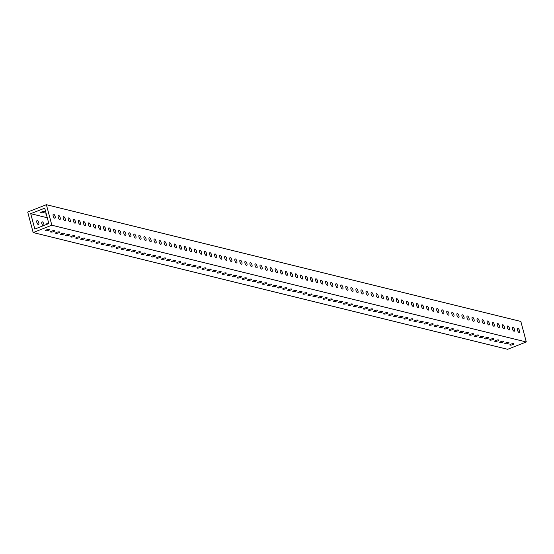 <?xml version="1.0" encoding="UTF-8"?>
<svg xmlns="http://www.w3.org/2000/svg" width="554" height="554" viewBox="0 0 554 554"><rect width="100%" height="100%" fill="white"/><g stroke="black" fill="none" stroke-linecap="round" stroke-linejoin="round"><path stroke-width="0.83" d="M53.17 215.956A2.147 0.866 68.6 0 0 54.95 218.2A2.147 0.866 68.6 0 0 55.151 216.441A2.147 0.866 68.6 0 0 53.378 214.197A2.147 0.866 68.6 0 0 53.17 215.956M58.218 217.196A2.147 0.866 68.6 0 0 59.998 219.439A2.147 0.866 68.6 0 0 60.199 217.68A2.147 0.866 68.6 0 0 58.426 215.437A2.147 0.866 68.6 0 0 58.218 217.196M63.267 218.435A2.147 0.866 68.6 0 0 65.04 220.679A2.147 0.866 68.6 0 0 65.247 218.927A2.147 0.866 68.6 0 0 63.475 216.683A2.147 0.866 68.6 0 0 63.267 218.435M68.315 219.682A2.147 0.866 68.6 0 0 70.088 221.925A2.147 0.866 68.6 0 0 70.296 220.167A2.147 0.866 68.6 0 0 68.516 217.923A2.147 0.866 68.6 0 0 68.315 219.682M73.363 220.921A2.147 0.866 68.6 0 0 75.136 223.165A2.147 0.866 68.6 0 0 75.344 221.406A2.147 0.866 68.6 0 0 73.564 219.162A2.147 0.866 68.6 0 0 73.363 220.921M78.412 222.161A2.147 0.866 68.6 0 0 80.185 224.405A2.147 0.866 68.6 0 0 80.385 222.653A2.147 0.866 68.6 0 0 78.613 220.409A2.147 0.866 68.6 0 0 78.412 222.161M83.46 223.407A2.147 0.866 68.6 0 0 85.233 225.651A2.147 0.866 68.6 0 0 85.434 223.892A2.147 0.866 68.6 0 0 83.661 221.648A2.147 0.866 68.6 0 0 83.46 223.407M88.501 224.647A2.147 0.866 68.6 0 0 90.281 226.891A2.147 0.866 68.6 0 0 90.482 225.132A2.147 0.866 68.6 0 0 88.709 222.888A2.147 0.866 68.6 0 0 88.501 224.647M93.55 225.887A2.147 0.866 68.6 0 0 95.33 228.13A2.147 0.866 68.6 0 0 95.53 226.378A2.147 0.866 68.6 0 0 93.758 224.135A2.147 0.866 68.6 0 0 93.55 225.887M98.598 227.133A2.147 0.866 68.6 0 0 100.371 229.377A2.147 0.866 68.6 0 0 100.579 227.618A2.147 0.866 68.6 0 0 98.806 225.374A2.147 0.866 68.6 0 0 98.598 227.133M103.646 228.373A2.147 0.866 68.6 0 0 105.419 230.616A2.147 0.866 68.6 0 0 105.627 228.857A2.147 0.866 68.6 0 0 103.854 226.614A2.147 0.866 68.6 0 0 103.646 228.373M108.695 229.619A2.147 0.866 68.6 0 0 110.468 231.863A2.147 0.866 68.6 0 0 110.675 230.104A2.147 0.866 68.6 0 0 108.896 227.86A2.147 0.866 68.6 0 0 108.695 229.619M113.743 230.859A2.147 0.866 68.6 0 0 115.516 233.102A2.147 0.866 68.6 0 0 115.724 231.343A2.147 0.866 68.6 0 0 113.944 229.1A2.147 0.866 68.6 0 0 113.743 230.859M118.791 232.098A2.147 0.866 68.6 0 0 120.564 234.342A2.147 0.866 68.6 0 0 120.765 232.59A2.147 0.866 68.6 0 0 118.992 230.346A2.147 0.866 68.6 0 0 118.791 232.098M123.84 233.345A2.147 0.866 68.6 0 0 125.613 235.588A2.147 0.866 68.6 0 0 125.813 233.83A2.147 0.866 68.6 0 0 124.041 231.586A2.147 0.866 68.6 0 0 123.84 233.345M128.881 234.584A2.147 0.866 68.6 0 0 130.661 236.828A2.147 0.866 68.6 0 0 130.862 235.069A2.147 0.866 68.6 0 0 129.089 232.825A2.147 0.866 68.6 0 0 128.881 234.584M133.93 235.824A2.147 0.866 68.6 0 0 135.709 238.068A2.147 0.866 68.6 0 0 135.91 236.316A2.147 0.866 68.6 0 0 134.137 234.072A2.147 0.866 68.6 0 0 133.93 235.824M138.978 237.07A2.147 0.866 68.6 0 0 140.751 239.314A2.147 0.866 68.6 0 0 140.958 237.555A2.147 0.866 68.6 0 0 139.186 235.311A2.147 0.866 68.6 0 0 138.978 237.07M144.026 238.31A2.147 0.866 68.6 0 0 145.799 240.554A2.147 0.866 68.6 0 0 146.007 238.795A2.147 0.866 68.6 0 0 144.227 236.551A2.147 0.866 68.6 0 0 144.026 238.31M149.074 239.55A2.147 0.866 68.6 0 0 150.847 241.793A2.147 0.866 68.6 0 0 151.055 240.041A2.147 0.866 68.6 0 0 149.275 237.798A2.147 0.866 68.6 0 0 149.074 239.55M154.123 240.796A2.147 0.866 68.6 0 0 155.896 243.04A2.147 0.866 68.6 0 0 156.096 241.281A2.147 0.866 68.6 0 0 154.324 239.037A2.147 0.866 68.6 0 0 154.123 240.796M159.171 242.036A2.147 0.866 68.6 0 0 160.944 244.279A2.147 0.866 68.6 0 0 161.145 242.52A2.147 0.866 68.6 0 0 159.372 240.277A2.147 0.866 68.6 0 0 159.171 242.036M164.213 243.282A2.147 0.866 68.6 0 0 165.992 245.526A2.147 0.866 68.6 0 0 166.193 243.767A2.147 0.866 68.6 0 0 164.42 241.523A2.147 0.866 68.6 0 0 164.213 243.282M169.261 244.522A2.147 0.866 68.6 0 0 171.041 246.765A2.147 0.866 68.6 0 0 171.241 245.007A2.147 0.866 68.6 0 0 169.469 242.763A2.147 0.866 68.6 0 0 169.261 244.522M174.309 245.761A2.147 0.866 68.6 0 0 176.082 248.005A2.147 0.866 68.6 0 0 176.29 246.253A2.147 0.866 68.6 0 0 174.517 244.009A2.147 0.866 68.6 0 0 174.309 245.761M179.357 247.008A2.147 0.866 68.6 0 0 181.13 249.252A2.147 0.866 68.6 0 0 181.338 247.493A2.147 0.866 68.6 0 0 179.565 245.249A2.147 0.866 68.6 0 0 179.357 247.008M184.406 248.247A2.147 0.866 68.6 0 0 186.179 250.491A2.147 0.866 68.6 0 0 186.386 248.732A2.147 0.866 68.6 0 0 184.607 246.488A2.147 0.866 68.6 0 0 184.406 248.247M189.454 249.487A2.147 0.866 68.6 0 0 191.227 251.731A2.147 0.866 68.6 0 0 191.435 249.979A2.147 0.866 68.6 0 0 189.655 247.735A2.147 0.866 68.6 0 0 189.454 249.487M194.502 250.733A2.147 0.866 68.6 0 0 196.275 252.977A2.147 0.866 68.6 0 0 196.476 251.218A2.147 0.866 68.6 0 0 194.703 248.975A2.147 0.866 68.6 0 0 194.502 250.733M199.551 251.973A2.147 0.866 68.6 0 0 201.324 254.217A2.147 0.866 68.6 0 0 201.524 252.458A2.147 0.866 68.6 0 0 199.752 250.214A2.147 0.866 68.6 0 0 199.551 251.973M204.592 253.213A2.147 0.866 68.6 0 0 206.372 255.456A2.147 0.866 68.6 0 0 206.573 253.704A2.147 0.866 68.6 0 0 204.8 251.461A2.147 0.866 68.6 0 0 204.592 253.213M209.641 254.459A2.147 0.866 68.6 0 0 211.42 256.703A2.147 0.866 68.6 0 0 211.621 254.944A2.147 0.866 68.6 0 0 209.848 252.7A2.147 0.866 68.6 0 0 209.641 254.459M214.689 255.699A2.147 0.866 68.6 0 0 216.462 257.942A2.147 0.866 68.6 0 0 216.669 256.183A2.147 0.866 68.6 0 0 214.897 253.94A2.147 0.866 68.6 0 0 214.689 255.699M219.737 256.945A2.147 0.866 68.6 0 0 221.51 259.189A2.147 0.866 68.6 0 0 221.718 257.43A2.147 0.866 68.6 0 0 219.938 255.186A2.147 0.866 68.6 0 0 219.737 256.945M224.786 258.185A2.147 0.866 68.6 0 0 226.558 260.428A2.147 0.866 68.6 0 0 226.766 258.67A2.147 0.866 68.6 0 0 224.986 256.426A2.147 0.866 68.6 0 0 224.786 258.185M229.834 259.424A2.147 0.866 68.6 0 0 231.607 261.668A2.147 0.866 68.6 0 0 231.807 259.916A2.147 0.866 68.6 0 0 230.035 257.672A2.147 0.866 68.6 0 0 229.834 259.424M234.882 260.671A2.147 0.866 68.6 0 0 236.655 262.915A2.147 0.866 68.6 0 0 236.856 261.156A2.147 0.866 68.6 0 0 235.083 258.912A2.147 0.866 68.6 0 0 234.882 260.671M239.924 261.91A2.147 0.866 68.6 0 0 241.703 264.154A2.147 0.866 68.6 0 0 241.904 262.395A2.147 0.866 68.6 0 0 240.131 260.151A2.147 0.866 68.6 0 0 239.924 261.91M244.972 263.15A2.147 0.866 68.6 0 0 246.752 265.394A2.147 0.866 68.6 0 0 246.952 263.642A2.147 0.866 68.6 0 0 245.18 261.398A2.147 0.866 68.6 0 0 244.972 263.15M250.02 264.397A2.147 0.866 68.6 0 0 251.793 266.64A2.147 0.866 68.6 0 0 252.001 264.881A2.147 0.866 68.6 0 0 250.228 262.638A2.147 0.866 68.6 0 0 250.02 264.397M255.069 265.636A2.147 0.866 68.6 0 0 256.841 267.88A2.147 0.866 68.6 0 0 257.049 266.121A2.147 0.866 68.6 0 0 255.276 263.877A2.147 0.866 68.6 0 0 255.069 265.636M260.117 266.876A2.147 0.866 68.6 0 0 261.89 269.119A2.147 0.866 68.6 0 0 262.097 267.367A2.147 0.866 68.6 0 0 260.318 265.124A2.147 0.866 68.6 0 0 260.117 266.876M265.165 268.122A2.147 0.866 68.6 0 0 266.938 270.366A2.147 0.866 68.6 0 0 267.146 268.607A2.147 0.866 68.6 0 0 265.366 266.363A2.147 0.866 68.6 0 0 265.165 268.122M270.214 269.362A2.147 0.866 68.6 0 0 271.986 271.605A2.147 0.866 68.6 0 0 272.187 269.846A2.147 0.866 68.6 0 0 270.414 267.603A2.147 0.866 68.6 0 0 270.214 269.362M275.262 270.601A2.147 0.866 68.6 0 0 277.035 272.852A2.147 0.866 68.6 0 0 277.235 271.093A2.147 0.866 68.6 0 0 275.463 268.849A2.147 0.866 68.6 0 0 275.262 270.601M280.303 271.848A2.147 0.866 68.6 0 0 282.083 274.091A2.147 0.866 68.6 0 0 282.284 272.333A2.147 0.866 68.6 0 0 280.511 270.089A2.147 0.866 68.6 0 0 280.303 271.848M285.352 273.087A2.147 0.866 68.6 0 0 287.131 275.331A2.147 0.866 68.6 0 0 287.332 273.579A2.147 0.866 68.6 0 0 285.559 271.335A2.147 0.866 68.6 0 0 285.352 273.087M290.4 274.334A2.147 0.866 68.6 0 0 292.173 276.578A2.147 0.866 68.6 0 0 292.38 274.819A2.147 0.866 68.6 0 0 290.608 272.575A2.147 0.866 68.6 0 0 290.4 274.334M295.448 275.573A2.147 0.866 68.6 0 0 297.221 277.817A2.147 0.866 68.6 0 0 297.429 276.058A2.147 0.866 68.6 0 0 295.649 273.815A2.147 0.866 68.6 0 0 295.448 275.573M300.497 276.813A2.147 0.866 68.6 0 0 302.269 279.057A2.147 0.866 68.6 0 0 302.477 277.305A2.147 0.866 68.6 0 0 300.697 275.061A2.147 0.866 68.6 0 0 300.497 276.813M305.545 278.06A2.147 0.866 68.6 0 0 307.318 280.303A2.147 0.866 68.6 0 0 307.518 278.544A2.147 0.866 68.6 0 0 305.746 276.301A2.147 0.866 68.6 0 0 305.545 278.06M310.593 279.299A2.147 0.866 68.6 0 0 312.366 281.543A2.147 0.866 68.6 0 0 312.567 279.784A2.147 0.866 68.6 0 0 310.794 277.54A2.147 0.866 68.6 0 0 310.593 279.299M315.635 280.539A2.147 0.866 68.6 0 0 317.414 282.782A2.147 0.866 68.6 0 0 317.615 281.03A2.147 0.866 68.6 0 0 315.842 278.787A2.147 0.866 68.6 0 0 315.635 280.539M320.683 281.785A2.147 0.866 68.6 0 0 322.463 284.029A2.147 0.866 68.6 0 0 322.663 282.27A2.147 0.866 68.6 0 0 320.891 280.026A2.147 0.866 68.6 0 0 320.683 281.785M325.731 283.025A2.147 0.866 68.6 0 0 327.504 285.268A2.147 0.866 68.6 0 0 327.712 283.51A2.147 0.866 68.6 0 0 325.939 281.266A2.147 0.866 68.6 0 0 325.731 283.025M330.78 284.264A2.147 0.866 68.6 0 0 332.552 286.515A2.147 0.866 68.6 0 0 332.76 284.756A2.147 0.866 68.6 0 0 330.987 282.512A2.147 0.866 68.6 0 0 330.78 284.264M335.828 285.511A2.147 0.866 68.6 0 0 337.601 287.755A2.147 0.866 68.6 0 0 337.808 285.996A2.147 0.866 68.6 0 0 336.029 283.752A2.147 0.866 68.6 0 0 335.828 285.511M340.876 286.75A2.147 0.866 68.6 0 0 342.649 288.994A2.147 0.866 68.6 0 0 342.857 287.242A2.147 0.866 68.6 0 0 341.077 284.998A2.147 0.866 68.6 0 0 340.876 286.75M345.925 287.997A2.147 0.866 68.6 0 0 347.697 290.241A2.147 0.866 68.6 0 0 347.898 288.482A2.147 0.866 68.6 0 0 346.125 286.238A2.147 0.866 68.6 0 0 345.925 287.997M350.973 289.236A2.147 0.866 68.6 0 0 352.746 291.48A2.147 0.866 68.6 0 0 352.946 289.721A2.147 0.866 68.6 0 0 351.174 287.478A2.147 0.866 68.6 0 0 350.973 289.236M356.014 290.476A2.147 0.866 68.6 0 0 357.794 292.72A2.147 0.866 68.6 0 0 357.995 290.968A2.147 0.866 68.6 0 0 356.222 288.724A2.147 0.866 68.6 0 0 356.014 290.476M361.063 291.723A2.147 0.866 68.6 0 0 362.842 293.966A2.147 0.866 68.6 0 0 363.043 292.207A2.147 0.866 68.6 0 0 361.27 289.964A2.147 0.866 68.6 0 0 361.063 291.723M366.111 292.962A2.147 0.866 68.6 0 0 367.884 295.206A2.147 0.866 68.6 0 0 368.091 293.447A2.147 0.866 68.6 0 0 366.319 291.203A2.147 0.866 68.6 0 0 366.111 292.962M371.159 294.202A2.147 0.866 68.6 0 0 372.932 296.445A2.147 0.866 68.6 0 0 373.14 294.693A2.147 0.866 68.6 0 0 371.36 292.45A2.147 0.866 68.6 0 0 371.159 294.202M376.208 295.448A2.147 0.866 68.6 0 0 377.98 297.692A2.147 0.866 68.6 0 0 378.188 295.933A2.147 0.866 68.6 0 0 376.408 293.689A2.147 0.866 68.6 0 0 376.208 295.448M381.256 296.688A2.147 0.866 68.6 0 0 383.029 298.931A2.147 0.866 68.6 0 0 383.229 297.173A2.147 0.866 68.6 0 0 381.457 294.929A2.147 0.866 68.6 0 0 381.256 296.688M386.304 297.927A2.147 0.866 68.6 0 0 388.077 300.171A2.147 0.866 68.6 0 0 388.278 298.419A2.147 0.866 68.6 0 0 386.505 296.175A2.147 0.866 68.6 0 0 386.304 297.927M391.346 299.174A2.147 0.866 68.6 0 0 393.125 301.418A2.147 0.866 68.6 0 0 393.326 299.659A2.147 0.866 68.6 0 0 391.553 297.415A2.147 0.866 68.6 0 0 391.346 299.174M396.394 300.413A2.147 0.866 68.6 0 0 398.174 302.657A2.147 0.866 68.6 0 0 398.374 300.905A2.147 0.866 68.6 0 0 396.602 298.654A2.147 0.866 68.6 0 0 396.394 300.413M401.442 301.66A2.147 0.866 68.6 0 0 403.215 303.904A2.147 0.866 68.6 0 0 403.423 302.145A2.147 0.866 68.6 0 0 401.65 299.901A2.147 0.866 68.6 0 0 401.442 301.66M406.491 302.899A2.147 0.866 68.6 0 0 408.263 305.143A2.147 0.866 68.6 0 0 408.471 303.384A2.147 0.866 68.6 0 0 406.698 301.141A2.147 0.866 68.6 0 0 406.491 302.899M411.539 304.139A2.147 0.866 68.6 0 0 413.312 306.383A2.147 0.866 68.6 0 0 413.519 304.631A2.147 0.866 68.6 0 0 411.74 302.387A2.147 0.866 68.6 0 0 411.539 304.139M416.587 305.386A2.147 0.866 68.6 0 0 418.36 307.629A2.147 0.866 68.6 0 0 418.568 305.87A2.147 0.866 68.6 0 0 416.788 303.627A2.147 0.866 68.6 0 0 416.587 305.386M421.636 306.625A2.147 0.866 68.6 0 0 423.408 308.869A2.147 0.866 68.6 0 0 423.609 307.11A2.147 0.866 68.6 0 0 421.836 304.866A2.147 0.866 68.6 0 0 421.636 306.625M426.684 307.865A2.147 0.866 68.6 0 0 428.457 310.108A2.147 0.866 68.6 0 0 428.658 308.356A2.147 0.866 68.6 0 0 426.885 306.113A2.147 0.866 68.6 0 0 426.684 307.865M431.725 309.111A2.147 0.866 68.6 0 0 433.505 311.355A2.147 0.866 68.6 0 0 433.706 309.596A2.147 0.866 68.6 0 0 431.933 307.352A2.147 0.866 68.6 0 0 431.725 309.111M436.774 310.351A2.147 0.866 68.6 0 0 438.553 312.594A2.147 0.866 68.6 0 0 438.754 310.836A2.147 0.866 68.6 0 0 436.981 308.592A2.147 0.866 68.6 0 0 436.774 310.351M441.822 311.59A2.147 0.866 68.6 0 0 443.595 313.834A2.147 0.866 68.6 0 0 443.802 312.082A2.147 0.866 68.6 0 0 442.03 309.838A2.147 0.866 68.6 0 0 441.822 311.59M446.87 312.837A2.147 0.866 68.6 0 0 448.643 315.081A2.147 0.866 68.6 0 0 448.851 313.322A2.147 0.866 68.6 0 0 447.071 311.078A2.147 0.866 68.6 0 0 446.87 312.837M451.919 314.076A2.147 0.866 68.6 0 0 453.691 316.32A2.147 0.866 68.6 0 0 453.899 314.568A2.147 0.866 68.6 0 0 452.119 312.317A2.147 0.866 68.6 0 0 451.919 314.076M456.967 315.323A2.147 0.866 68.6 0 0 458.74 317.567A2.147 0.866 68.6 0 0 458.941 315.808A2.147 0.866 68.6 0 0 457.168 313.564A2.147 0.866 68.6 0 0 456.967 315.323M462.015 316.563A2.147 0.866 68.6 0 0 463.788 318.806A2.147 0.866 68.6 0 0 463.989 317.047A2.147 0.866 68.6 0 0 462.216 314.804A2.147 0.866 68.6 0 0 462.015 316.563M467.057 317.802A2.147 0.866 68.6 0 0 468.836 320.046A2.147 0.866 68.6 0 0 469.037 318.294A2.147 0.866 68.6 0 0 467.264 316.05A2.147 0.866 68.6 0 0 467.057 317.802M472.105 319.049A2.147 0.866 68.6 0 0 473.885 321.292A2.147 0.866 68.6 0 0 474.086 319.533A2.147 0.866 68.6 0 0 472.313 317.29A2.147 0.866 68.6 0 0 472.105 319.049M477.153 320.288A2.147 0.866 68.6 0 0 478.926 322.532A2.147 0.866 68.6 0 0 479.134 320.773A2.147 0.866 68.6 0 0 477.361 318.529A2.147 0.866 68.6 0 0 477.153 320.288M482.202 321.528A2.147 0.866 68.6 0 0 483.974 323.771A2.147 0.866 68.6 0 0 484.182 322.019A2.147 0.866 68.6 0 0 482.409 319.776A2.147 0.866 68.6 0 0 482.202 321.528M487.25 322.774A2.147 0.866 68.6 0 0 489.023 325.018A2.147 0.866 68.6 0 0 489.23 323.259A2.147 0.866 68.6 0 0 487.451 321.015A2.147 0.866 68.6 0 0 487.25 322.774M492.298 324.014A2.147 0.866 68.6 0 0 494.071 326.258A2.147 0.866 68.6 0 0 494.279 324.499A2.147 0.866 68.6 0 0 492.499 322.255A2.147 0.866 68.6 0 0 492.298 324.014M497.347 325.253A2.147 0.866 68.6 0 0 499.119 327.497A2.147 0.866 68.6 0 0 499.32 325.745A2.147 0.866 68.6 0 0 497.547 323.501A2.147 0.866 68.6 0 0 497.347 325.253M502.395 326.5A2.147 0.866 68.6 0 0 504.168 328.744A2.147 0.866 68.6 0 0 504.369 326.985A2.147 0.866 68.6 0 0 502.596 324.741A2.147 0.866 68.6 0 0 502.395 326.5M507.436 327.739A2.147 0.866 68.6 0 0 509.216 329.983A2.147 0.866 68.6 0 0 509.417 328.224A2.147 0.866 68.6 0 0 507.644 325.981A2.147 0.866 68.6 0 0 507.436 327.739M512.485 328.986A2.147 0.866 68.6 0 0 514.264 331.23A2.147 0.866 68.6 0 0 514.465 329.471A2.147 0.866 68.6 0 0 512.692 327.227A2.147 0.866 68.6 0 0 512.485 328.986M517.533 330.226A2.147 0.866 68.6 0 0 519.306 332.469A2.147 0.866 68.6 0 0 519.514 330.71A2.147 0.866 68.6 0 0 517.741 328.467A2.147 0.866 68.6 0 0 517.533 330.226M36.82 222.369A2.147 0.866 68.6 0 0 38.6 224.612A2.147 0.866 68.6 0 0 38.801 222.86A2.147 0.866 68.6 0 0 37.028 220.617A2.147 0.866 68.6 0 0 36.82 222.369M43.925 225.485A2.147 0.866 68.6 0 0 43.849 224.1A2.147 0.866 68.6 0 0 42.076 221.856A2.147 0.866 68.6 0 0 41.869 223.615A2.147 0.866 68.6 0 0 43.184 225.776M45.719 230.838A2.147 0.54 -14.9 0 1 45.47 230.672A2.147 0.54 -14.9 0 1 46.972 229.73A2.147 0.54 -14.9 0 1 49.382 229.404A2.147 0.54 -14.9 0 1 49.625 229.571A2.147 0.54 -14.9 0 1 48.129 230.512A2.147 0.54 -14.9 0 1 45.719 230.838M50.767 232.084A2.147 0.54 -14.9 0 1 50.518 231.918A2.147 0.54 -14.9 0 1 52.021 230.97A2.147 0.54 -14.9 0 1 54.43 230.644A2.147 0.54 -14.9 0 1 54.673 230.81A2.147 0.54 -14.9 0 1 53.17 231.752A2.147 0.54 -14.9 0 1 50.767 232.084M55.815 233.324A2.147 0.54 -14.9 0 1 55.566 233.158A2.147 0.54 -14.9 0 1 57.069 232.216A2.147 0.54 -14.9 0 1 59.472 231.884A2.147 0.54 -14.9 0 1 59.721 232.05A2.147 0.54 -14.9 0 1 58.218 232.999A2.147 0.54 -14.9 0 1 55.815 233.324M60.857 234.564A2.147 0.54 -14.9 0 1 60.615 234.397A2.147 0.54 -14.9 0 1 62.117 233.456A2.147 0.54 -14.9 0 1 64.52 233.13A2.147 0.54 -14.9 0 1 64.77 233.296A2.147 0.54 -14.9 0 1 63.267 234.238A2.147 0.54 -14.9 0 1 60.857 234.564M65.905 235.81A2.147 0.54 -14.9 0 1 65.663 235.644A2.147 0.54 -14.9 0 1 67.159 234.702A2.147 0.54 -14.9 0 1 69.569 234.37A2.147 0.54 -14.9 0 1 69.818 234.536A2.147 0.54 -14.9 0 1 68.315 235.478A2.147 0.54 -14.9 0 1 65.905 235.81M70.954 237.05A2.147 0.54 -14.9 0 1 70.711 236.883A2.147 0.54 -14.9 0 1 72.207 235.942A2.147 0.54 -14.9 0 1 74.617 235.616A2.147 0.54 -14.9 0 1 74.859 235.782A2.147 0.54 -14.9 0 1 73.363 236.724A2.147 0.54 -14.9 0 1 70.954 237.05M76.002 238.296A2.147 0.54 -14.9 0 1 75.76 238.13A2.147 0.54 -14.9 0 1 77.255 237.181A2.147 0.54 -14.9 0 1 79.665 236.856A2.147 0.54 -14.9 0 1 79.908 237.022A2.147 0.54 -14.9 0 1 78.412 237.964A2.147 0.54 -14.9 0 1 76.002 238.296M81.05 239.536A2.147 0.54 -14.9 0 1 80.801 239.37A2.147 0.54 -14.9 0 1 82.304 238.428A2.147 0.54 -14.9 0 1 84.714 238.095A2.147 0.54 -14.9 0 1 84.956 238.262A2.147 0.54 -14.9 0 1 83.46 239.21A2.147 0.54 -14.9 0 1 81.05 239.536M86.099 240.775A2.147 0.54 -14.9 0 1 85.849 240.609A2.147 0.54 -14.9 0 1 87.352 239.667A2.147 0.54 -14.9 0 1 89.762 239.342A2.147 0.54 -14.9 0 1 90.004 239.508A2.147 0.54 -14.9 0 1 88.508 240.45A2.147 0.54 -14.9 0 1 86.099 240.775M91.147 242.022A2.147 0.54 -14.9 0 1 90.898 241.856A2.147 0.54 -14.9 0 1 92.4 240.907A2.147 0.54 -14.9 0 1 94.803 240.581A2.147 0.54 -14.9 0 1 95.053 240.748A2.147 0.54 -14.9 0 1 93.55 241.689A2.147 0.54 -14.9 0 1 91.147 242.022M96.188 243.261A2.147 0.54 -14.9 0 1 95.946 243.095A2.147 0.54 -14.9 0 1 97.449 242.153A2.147 0.54 -14.9 0 1 99.852 241.821A2.147 0.54 -14.9 0 1 100.101 241.987A2.147 0.54 -14.9 0 1 98.598 242.936A2.147 0.54 -14.9 0 1 96.188 243.261M101.237 244.501A2.147 0.54 -14.9 0 1 100.994 244.335A2.147 0.54 -14.9 0 1 102.49 243.393A2.147 0.54 -14.9 0 1 104.9 243.067A2.147 0.54 -14.9 0 1 105.149 243.234A2.147 0.54 -14.9 0 1 103.646 244.176A2.147 0.54 -14.9 0 1 101.237 244.501M106.285 245.747A2.147 0.54 -14.9 0 1 106.043 245.581A2.147 0.54 -14.9 0 1 107.538 244.633A2.147 0.54 -14.9 0 1 109.948 244.307A2.147 0.54 -14.9 0 1 110.198 244.473A2.147 0.54 -14.9 0 1 108.695 245.415A2.147 0.54 -14.9 0 1 106.285 245.747M111.333 246.987A2.147 0.54 -14.9 0 1 111.091 246.821A2.147 0.54 -14.9 0 1 112.587 245.879A2.147 0.54 -14.9 0 1 114.997 245.547A2.147 0.54 -14.9 0 1 115.239 245.713A2.147 0.54 -14.9 0 1 113.743 246.662A2.147 0.54 -14.9 0 1 111.333 246.987M116.382 248.227A2.147 0.54 -14.9 0 1 116.139 248.06A2.147 0.54 -14.9 0 1 117.635 247.119A2.147 0.54 -14.9 0 1 120.045 246.793A2.147 0.54 -14.9 0 1 120.287 246.959A2.147 0.54 -14.9 0 1 118.791 247.901A2.147 0.54 -14.9 0 1 116.382 248.227M121.43 249.473A2.147 0.54 -14.9 0 1 121.181 249.307A2.147 0.54 -14.9 0 1 122.683 248.365A2.147 0.54 -14.9 0 1 125.093 248.033A2.147 0.54 -14.9 0 1 125.336 248.199A2.147 0.54 -14.9 0 1 123.84 249.141A2.147 0.54 -14.9 0 1 121.43 249.473M126.478 250.713A2.147 0.54 -14.9 0 1 126.229 250.547A2.147 0.54 -14.9 0 1 127.732 249.605A2.147 0.54 -14.9 0 1 130.142 249.279A2.147 0.54 -14.9 0 1 130.384 249.445A2.147 0.54 -14.9 0 1 128.881 250.387A2.147 0.54 -14.9 0 1 126.478 250.713M131.527 251.959A2.147 0.54 -14.9 0 1 131.277 251.793A2.147 0.54 -14.9 0 1 132.78 250.844A2.147 0.54 -14.9 0 1 135.183 250.519A2.147 0.54 -14.9 0 1 135.432 250.685A2.147 0.54 -14.9 0 1 133.93 251.627A2.147 0.54 -14.9 0 1 131.527 251.959M136.568 253.199A2.147 0.54 -14.9 0 1 136.326 253.033A2.147 0.54 -14.9 0 1 137.828 252.091A2.147 0.54 -14.9 0 1 140.231 251.758A2.147 0.54 -14.9 0 1 140.481 251.925A2.147 0.54 -14.9 0 1 138.978 252.873A2.147 0.54 -14.9 0 1 136.568 253.199M141.616 254.438A2.147 0.54 -14.9 0 1 141.374 254.272A2.147 0.54 -14.9 0 1 142.87 253.33A2.147 0.54 -14.9 0 1 145.28 253.005A2.147 0.54 -14.9 0 1 145.529 253.171A2.147 0.54 -14.9 0 1 144.026 254.113A2.147 0.54 -14.9 0 1 141.616 254.438M146.665 255.685A2.147 0.54 -14.9 0 1 146.422 255.519A2.147 0.54 -14.9 0 1 147.918 254.57A2.147 0.54 -14.9 0 1 150.328 254.244A2.147 0.54 -14.9 0 1 150.57 254.411A2.147 0.54 -14.9 0 1 149.074 255.352A2.147 0.54 -14.9 0 1 146.665 255.685M151.713 256.924A2.147 0.54 -14.9 0 1 151.471 256.758A2.147 0.54 -14.9 0 1 152.966 255.816A2.147 0.54 -14.9 0 1 155.376 255.484A2.147 0.54 -14.9 0 1 155.619 255.65A2.147 0.54 -14.9 0 1 154.123 256.599A2.147 0.54 -14.9 0 1 151.713 256.924M156.761 258.164A2.147 0.54 -14.9 0 1 156.512 257.998A2.147 0.54 -14.9 0 1 158.015 257.056A2.147 0.54 -14.9 0 1 160.425 256.731A2.147 0.54 -14.9 0 1 160.667 256.897A2.147 0.54 -14.9 0 1 159.171 257.839A2.147 0.54 -14.9 0 1 156.761 258.164M161.81 259.411A2.147 0.54 -14.9 0 1 161.56 259.244A2.147 0.54 -14.9 0 1 163.063 258.296A2.147 0.54 -14.9 0 1 165.473 257.97A2.147 0.54 -14.9 0 1 165.715 258.136A2.147 0.54 -14.9 0 1 164.219 259.078A2.147 0.54 -14.9 0 1 161.81 259.411M166.858 260.65A2.147 0.54 -14.9 0 1 166.609 260.484A2.147 0.54 -14.9 0 1 168.111 259.542A2.147 0.54 -14.9 0 1 170.514 259.21A2.147 0.54 -14.9 0 1 170.764 259.376A2.147 0.54 -14.9 0 1 169.261 260.325A2.147 0.54 -14.9 0 1 166.858 260.65M171.899 261.89A2.147 0.54 -14.9 0 1 171.657 261.723A2.147 0.54 -14.9 0 1 173.16 260.782A2.147 0.54 -14.9 0 1 175.563 260.456A2.147 0.54 -14.9 0 1 175.812 260.622A2.147 0.54 -14.9 0 1 174.309 261.564A2.147 0.54 -14.9 0 1 171.899 261.89M176.948 263.136A2.147 0.54 -14.9 0 1 176.705 262.97A2.147 0.54 -14.9 0 1 178.201 262.028A2.147 0.54 -14.9 0 1 180.611 261.696A2.147 0.54 -14.9 0 1 180.86 261.862A2.147 0.54 -14.9 0 1 179.357 262.804A2.147 0.54 -14.9 0 1 176.948 263.136M181.996 264.376A2.147 0.54 -14.9 0 1 181.754 264.21A2.147 0.54 -14.9 0 1 183.249 263.268A2.147 0.54 -14.9 0 1 185.659 262.942A2.147 0.54 -14.9 0 1 185.909 263.108A2.147 0.54 -14.9 0 1 184.406 264.05A2.147 0.54 -14.9 0 1 181.996 264.376M187.044 265.622A2.147 0.54 -14.9 0 1 186.802 265.456A2.147 0.54 -14.9 0 1 188.298 264.507A2.147 0.54 -14.9 0 1 190.708 264.182A2.147 0.54 -14.9 0 1 190.95 264.348A2.147 0.54 -14.9 0 1 189.454 265.29A2.147 0.54 -14.9 0 1 187.044 265.622M192.093 266.862A2.147 0.54 -14.9 0 1 191.85 266.696A2.147 0.54 -14.9 0 1 193.346 265.754A2.147 0.54 -14.9 0 1 195.756 265.421A2.147 0.54 -14.9 0 1 195.998 265.588A2.147 0.54 -14.9 0 1 194.502 266.536A2.147 0.54 -14.9 0 1 192.093 266.862M197.141 268.101A2.147 0.54 -14.9 0 1 196.892 267.935A2.147 0.54 -14.9 0 1 198.394 266.993A2.147 0.54 -14.9 0 1 200.804 266.668A2.147 0.54 -14.9 0 1 201.047 266.834A2.147 0.54 -14.9 0 1 199.551 267.776A2.147 0.54 -14.9 0 1 197.141 268.101M202.189 269.348A2.147 0.54 -14.9 0 1 201.94 269.182A2.147 0.54 -14.9 0 1 203.443 268.233A2.147 0.54 -14.9 0 1 205.853 267.907A2.147 0.54 -14.9 0 1 206.095 268.074A2.147 0.54 -14.9 0 1 204.592 269.015A2.147 0.54 -14.9 0 1 202.189 269.348M207.238 270.587A2.147 0.54 -14.9 0 1 206.988 270.421A2.147 0.54 -14.9 0 1 208.491 269.479A2.147 0.54 -14.9 0 1 210.894 269.147A2.147 0.54 -14.9 0 1 211.143 269.313A2.147 0.54 -14.9 0 1 209.641 270.262A2.147 0.54 -14.9 0 1 207.238 270.587M212.279 271.827A2.147 0.54 -14.9 0 1 212.037 271.661A2.147 0.54 -14.9 0 1 213.539 270.719A2.147 0.54 -14.9 0 1 215.942 270.394A2.147 0.54 -14.9 0 1 216.192 270.56A2.147 0.54 -14.9 0 1 214.689 271.502A2.147 0.54 -14.9 0 1 212.279 271.827M217.327 273.074A2.147 0.54 -14.9 0 1 217.085 272.907A2.147 0.54 -14.9 0 1 218.581 271.959A2.147 0.54 -14.9 0 1 220.991 271.633A2.147 0.54 -14.9 0 1 221.24 271.799A2.147 0.54 -14.9 0 1 219.737 272.741A2.147 0.54 -14.9 0 1 217.327 273.074M222.376 274.313A2.147 0.54 -14.9 0 1 222.133 274.147A2.147 0.54 -14.9 0 1 223.629 273.205A2.147 0.54 -14.9 0 1 226.039 272.873A2.147 0.54 -14.9 0 1 226.281 273.039A2.147 0.54 -14.9 0 1 224.786 273.988A2.147 0.54 -14.9 0 1 222.376 274.313M227.424 275.553A2.147 0.54 -14.9 0 1 227.182 275.386A2.147 0.54 -14.9 0 1 228.677 274.445A2.147 0.54 -14.9 0 1 231.087 274.119A2.147 0.54 -14.9 0 1 231.33 274.285A2.147 0.54 -14.9 0 1 229.834 275.227A2.147 0.54 -14.9 0 1 227.424 275.553M232.472 276.799A2.147 0.54 -14.9 0 1 232.223 276.633A2.147 0.54 -14.9 0 1 233.726 275.691A2.147 0.54 -14.9 0 1 236.136 275.359A2.147 0.54 -14.9 0 1 236.378 275.525A2.147 0.54 -14.9 0 1 234.882 276.467A2.147 0.54 -14.9 0 1 232.472 276.799M237.521 278.039A2.147 0.54 -14.9 0 1 237.271 277.873A2.147 0.54 -14.9 0 1 238.774 276.931A2.147 0.54 -14.9 0 1 241.184 276.605A2.147 0.54 -14.9 0 1 241.426 276.771A2.147 0.54 -14.9 0 1 239.93 277.713A2.147 0.54 -14.9 0 1 237.521 278.039M242.569 279.285A2.147 0.54 -14.9 0 1 242.32 279.112A2.147 0.54 -14.9 0 1 243.822 278.17A2.147 0.54 -14.9 0 1 246.225 277.845A2.147 0.54 -14.9 0 1 246.475 278.011A2.147 0.54 -14.9 0 1 244.972 278.953A2.147 0.54 -14.9 0 1 242.569 279.285M247.61 280.525A2.147 0.54 -14.9 0 1 247.368 280.359A2.147 0.54 -14.9 0 1 248.871 279.417A2.147 0.54 -14.9 0 1 251.274 279.084A2.147 0.54 -14.9 0 1 251.523 279.251A2.147 0.54 -14.9 0 1 250.02 280.199A2.147 0.54 -14.9 0 1 247.61 280.525M252.659 281.764A2.147 0.54 -14.9 0 1 252.416 281.598A2.147 0.54 -14.9 0 1 253.912 280.656A2.147 0.54 -14.9 0 1 256.322 280.331A2.147 0.54 -14.9 0 1 256.571 280.497A2.147 0.54 -14.9 0 1 255.069 281.439A2.147 0.54 -14.9 0 1 252.659 281.764M257.707 283.011A2.147 0.54 -14.9 0 1 257.465 282.845A2.147 0.54 -14.9 0 1 258.96 281.896A2.147 0.54 -14.9 0 1 261.37 281.571A2.147 0.54 -14.9 0 1 261.62 281.737A2.147 0.54 -14.9 0 1 260.117 282.678A2.147 0.54 -14.9 0 1 257.707 283.011M262.755 284.25A2.147 0.54 -14.9 0 1 262.513 284.084A2.147 0.54 -14.9 0 1 264.009 283.142A2.147 0.54 -14.9 0 1 266.419 282.81A2.147 0.54 -14.9 0 1 266.661 282.976A2.147 0.54 -14.9 0 1 265.165 283.925A2.147 0.54 -14.9 0 1 262.755 284.25M267.804 285.49A2.147 0.54 -14.9 0 1 267.561 285.324A2.147 0.54 -14.9 0 1 269.057 284.382A2.147 0.54 -14.9 0 1 271.467 284.057A2.147 0.54 -14.9 0 1 271.709 284.223A2.147 0.54 -14.9 0 1 270.214 285.165A2.147 0.54 -14.9 0 1 267.804 285.49M272.852 286.737A2.147 0.54 -14.9 0 1 272.603 286.57A2.147 0.54 -14.9 0 1 274.105 285.622A2.147 0.54 -14.9 0 1 276.515 285.296A2.147 0.54 -14.9 0 1 276.758 285.462A2.147 0.54 -14.9 0 1 275.262 286.404A2.147 0.54 -14.9 0 1 272.852 286.737M277.9 287.976A2.147 0.54 -14.9 0 1 277.651 287.81A2.147 0.54 -14.9 0 1 279.154 286.868A2.147 0.54 -14.9 0 1 281.564 286.536A2.147 0.54 -14.9 0 1 281.806 286.702A2.147 0.54 -14.9 0 1 280.303 287.651A2.147 0.54 -14.9 0 1 277.9 287.976M282.949 289.216A2.147 0.54 -14.9 0 1 282.699 289.049A2.147 0.54 -14.9 0 1 284.202 288.108A2.147 0.54 -14.9 0 1 286.605 287.782A2.147 0.54 -14.9 0 1 286.854 287.948A2.147 0.54 -14.9 0 1 285.352 288.89A2.147 0.54 -14.9 0 1 282.949 289.216M287.99 290.462A2.147 0.54 -14.9 0 1 287.748 290.296A2.147 0.54 -14.9 0 1 289.25 289.354A2.147 0.54 -14.9 0 1 291.653 289.022A2.147 0.54 -14.9 0 1 291.903 289.188A2.147 0.54 -14.9 0 1 290.4 290.13A2.147 0.54 -14.9 0 1 287.99 290.462M293.038 291.702A2.147 0.54 -14.9 0 1 292.796 291.536A2.147 0.54 -14.9 0 1 294.292 290.594A2.147 0.54 -14.9 0 1 296.702 290.268A2.147 0.54 -14.9 0 1 296.951 290.435A2.147 0.54 -14.9 0 1 295.448 291.376A2.147 0.54 -14.9 0 1 293.038 291.702M298.087 292.948A2.147 0.54 -14.9 0 1 297.844 292.775A2.147 0.54 -14.9 0 1 299.34 291.833A2.147 0.54 -14.9 0 1 301.75 291.508A2.147 0.54 -14.9 0 1 301.992 291.674A2.147 0.54 -14.9 0 1 300.497 292.616A2.147 0.54 -14.9 0 1 298.087 292.948M303.135 294.188A2.147 0.54 -14.9 0 1 302.893 294.022A2.147 0.54 -14.9 0 1 304.388 293.08A2.147 0.54 -14.9 0 1 306.798 292.747A2.147 0.54 -14.9 0 1 307.041 292.914A2.147 0.54 -14.9 0 1 305.545 293.855A2.147 0.54 -14.9 0 1 303.135 294.188M308.183 295.427A2.147 0.54 -14.9 0 1 307.934 295.261A2.147 0.54 -14.9 0 1 309.437 294.319A2.147 0.54 -14.9 0 1 311.847 293.994A2.147 0.54 -14.9 0 1 312.089 294.16A2.147 0.54 -14.9 0 1 310.593 295.102A2.147 0.54 -14.9 0 1 308.183 295.427M313.232 296.674A2.147 0.54 -14.9 0 1 312.982 296.508A2.147 0.54 -14.9 0 1 314.485 295.559A2.147 0.54 -14.9 0 1 316.895 295.234A2.147 0.54 -14.9 0 1 317.137 295.4A2.147 0.54 -14.9 0 1 315.642 296.342A2.147 0.54 -14.9 0 1 313.232 296.674M318.28 297.913A2.147 0.54 -14.9 0 1 318.031 297.747A2.147 0.54 -14.9 0 1 319.533 296.805A2.147 0.54 -14.9 0 1 321.936 296.473A2.147 0.54 -14.9 0 1 322.186 296.639A2.147 0.54 -14.9 0 1 320.683 297.588A2.147 0.54 -14.9 0 1 318.28 297.913M323.321 299.153A2.147 0.54 -14.9 0 1 323.079 298.987A2.147 0.54 -14.9 0 1 324.582 298.045A2.147 0.54 -14.9 0 1 326.985 297.72A2.147 0.54 -14.9 0 1 327.234 297.886A2.147 0.54 -14.9 0 1 325.731 298.828A2.147 0.54 -14.9 0 1 323.321 299.153M328.37 300.4A2.147 0.54 -14.9 0 1 328.127 300.233A2.147 0.54 -14.9 0 1 329.623 299.285A2.147 0.54 -14.9 0 1 332.033 298.959A2.147 0.54 -14.9 0 1 332.282 299.125A2.147 0.54 -14.9 0 1 330.78 300.067A2.147 0.54 -14.9 0 1 328.37 300.4M333.418 301.639A2.147 0.54 -14.9 0 1 333.176 301.473A2.147 0.54 -14.9 0 1 334.671 300.531A2.147 0.54 -14.9 0 1 337.081 300.199A2.147 0.54 -14.9 0 1 337.331 300.365A2.147 0.54 -14.9 0 1 335.828 301.314A2.147 0.54 -14.9 0 1 333.418 301.639M338.466 302.879A2.147 0.54 -14.9 0 1 338.224 302.713A2.147 0.54 -14.9 0 1 339.72 301.771A2.147 0.54 -14.9 0 1 342.13 301.445A2.147 0.54 -14.9 0 1 342.372 301.611A2.147 0.54 -14.9 0 1 340.876 302.553A2.147 0.54 -14.9 0 1 338.466 302.879M343.515 304.125A2.147 0.54 -14.9 0 1 343.272 303.959A2.147 0.54 -14.9 0 1 344.768 303.017A2.147 0.54 -14.9 0 1 347.178 302.685A2.147 0.54 -14.9 0 1 347.42 302.851A2.147 0.54 -14.9 0 1 345.925 303.793A2.147 0.54 -14.9 0 1 343.515 304.125M348.563 305.365A2.147 0.54 -14.9 0 1 348.314 305.199A2.147 0.54 -14.9 0 1 349.816 304.257A2.147 0.54 -14.9 0 1 352.226 303.931A2.147 0.54 -14.9 0 1 352.469 304.098A2.147 0.54 -14.9 0 1 350.973 305.039A2.147 0.54 -14.9 0 1 348.563 305.365M353.611 306.604A2.147 0.54 -14.9 0 1 353.362 306.438A2.147 0.54 -14.9 0 1 354.865 305.496A2.147 0.54 -14.9 0 1 357.275 305.171A2.147 0.54 -14.9 0 1 357.517 305.337A2.147 0.54 -14.9 0 1 356.014 306.279A2.147 0.54 -14.9 0 1 353.611 306.604M358.66 307.851A2.147 0.54 -14.9 0 1 358.41 307.685A2.147 0.54 -14.9 0 1 359.913 306.743A2.147 0.54 -14.9 0 1 362.316 306.41A2.147 0.54 -14.9 0 1 362.565 306.577A2.147 0.54 -14.9 0 1 361.063 307.518A2.147 0.54 -14.9 0 1 358.66 307.851M363.701 309.09A2.147 0.54 -14.9 0 1 363.459 308.924A2.147 0.54 -14.9 0 1 364.961 307.982A2.147 0.54 -14.9 0 1 367.364 307.657A2.147 0.54 -14.9 0 1 367.614 307.823A2.147 0.54 -14.9 0 1 366.111 308.765A2.147 0.54 -14.9 0 1 363.701 309.09M368.749 310.337A2.147 0.54 -14.9 0 1 368.507 310.171A2.147 0.54 -14.9 0 1 370.003 309.222A2.147 0.54 -14.9 0 1 372.413 308.897A2.147 0.54 -14.9 0 1 372.662 309.063A2.147 0.54 -14.9 0 1 371.159 310.005A2.147 0.54 -14.9 0 1 368.749 310.337M373.798 311.577A2.147 0.54 -14.9 0 1 373.555 311.41A2.147 0.54 -14.9 0 1 375.051 310.469A2.147 0.54 -14.9 0 1 377.461 310.136A2.147 0.54 -14.9 0 1 377.703 310.302A2.147 0.54 -14.9 0 1 376.208 311.251A2.147 0.54 -14.9 0 1 373.798 311.577M378.846 312.816A2.147 0.54 -14.9 0 1 378.604 312.65A2.147 0.54 -14.9 0 1 380.099 311.708A2.147 0.54 -14.9 0 1 382.509 311.383A2.147 0.54 -14.9 0 1 382.752 311.549A2.147 0.54 -14.9 0 1 381.256 312.491A2.147 0.54 -14.9 0 1 378.846 312.816M383.894 314.063A2.147 0.54 -14.9 0 1 383.645 313.896A2.147 0.54 -14.9 0 1 385.148 312.948A2.147 0.54 -14.9 0 1 387.558 312.622A2.147 0.54 -14.9 0 1 387.8 312.788A2.147 0.54 -14.9 0 1 386.304 313.73A2.147 0.54 -14.9 0 1 383.894 314.063M388.943 315.302A2.147 0.54 -14.9 0 1 388.693 315.136A2.147 0.54 -14.9 0 1 390.196 314.194A2.147 0.54 -14.9 0 1 392.606 313.862A2.147 0.54 -14.9 0 1 392.848 314.028A2.147 0.54 -14.9 0 1 391.353 314.977A2.147 0.54 -14.9 0 1 388.943 315.302M393.991 316.542A2.147 0.54 -14.9 0 1 393.742 316.376A2.147 0.54 -14.9 0 1 395.244 315.434A2.147 0.54 -14.9 0 1 397.647 315.108A2.147 0.54 -14.9 0 1 397.897 315.274A2.147 0.54 -14.9 0 1 396.394 316.216A2.147 0.54 -14.9 0 1 393.991 316.542M399.032 317.788A2.147 0.54 -14.9 0 1 398.79 317.622A2.147 0.54 -14.9 0 1 400.293 316.68A2.147 0.54 -14.9 0 1 402.696 316.348A2.147 0.54 -14.9 0 1 402.945 316.514A2.147 0.54 -14.9 0 1 401.442 317.456A2.147 0.54 -14.9 0 1 399.032 317.788M404.081 319.028A2.147 0.54 -14.9 0 1 403.838 318.862A2.147 0.54 -14.9 0 1 405.334 317.92A2.147 0.54 -14.9 0 1 407.744 317.594A2.147 0.54 -14.9 0 1 407.993 317.761A2.147 0.54 -14.9 0 1 406.491 318.702A2.147 0.54 -14.9 0 1 404.081 319.028M409.129 320.267A2.147 0.54 -14.9 0 1 408.887 320.101A2.147 0.54 -14.9 0 1 410.382 319.159A2.147 0.54 -14.9 0 1 412.792 318.834A2.147 0.54 -14.9 0 1 413.042 319A2.147 0.54 -14.9 0 1 411.539 319.942A2.147 0.54 -14.9 0 1 409.129 320.267M414.177 321.514A2.147 0.54 -14.9 0 1 413.935 321.348A2.147 0.54 -14.9 0 1 415.431 320.406A2.147 0.54 -14.9 0 1 417.841 320.073A2.147 0.54 -14.9 0 1 418.083 320.24A2.147 0.54 -14.9 0 1 416.587 321.182A2.147 0.54 -14.9 0 1 414.177 321.514M419.226 322.753A2.147 0.54 -14.9 0 1 418.983 322.587A2.147 0.54 -14.9 0 1 420.479 321.645A2.147 0.54 -14.9 0 1 422.889 321.32A2.147 0.54 -14.9 0 1 423.131 321.486A2.147 0.54 -14.9 0 1 421.636 322.428A2.147 0.54 -14.9 0 1 419.226 322.753M424.274 324A2.147 0.54 -14.9 0 1 424.025 323.834A2.147 0.54 -14.9 0 1 425.527 322.885A2.147 0.54 -14.9 0 1 427.937 322.56A2.147 0.54 -14.9 0 1 428.18 322.726A2.147 0.54 -14.9 0 1 426.684 323.668A2.147 0.54 -14.9 0 1 424.274 324M429.322 325.24A2.147 0.54 -14.9 0 1 429.073 325.073A2.147 0.54 -14.9 0 1 430.576 324.132A2.147 0.54 -14.9 0 1 432.986 323.799A2.147 0.54 -14.9 0 1 433.228 323.965A2.147 0.54 -14.9 0 1 431.725 324.914A2.147 0.54 -14.9 0 1 429.322 325.24M434.371 326.479A2.147 0.54 -14.9 0 1 434.121 326.313A2.147 0.54 -14.9 0 1 435.624 325.371A2.147 0.54 -14.9 0 1 438.027 325.046A2.147 0.54 -14.9 0 1 438.276 325.212A2.147 0.54 -14.9 0 1 436.774 326.154A2.147 0.54 -14.9 0 1 434.371 326.479M439.412 327.726A2.147 0.54 -14.9 0 1 439.17 327.559A2.147 0.54 -14.9 0 1 440.672 326.611A2.147 0.54 -14.9 0 1 443.075 326.285A2.147 0.54 -14.9 0 1 443.325 326.451A2.147 0.54 -14.9 0 1 441.822 327.393A2.147 0.54 -14.9 0 1 439.412 327.726M444.46 328.965A2.147 0.54 -14.9 0 1 444.218 328.799A2.147 0.54 -14.9 0 1 445.714 327.857A2.147 0.54 -14.9 0 1 448.124 327.525A2.147 0.54 -14.9 0 1 448.373 327.691A2.147 0.54 -14.9 0 1 446.87 328.64A2.147 0.54 -14.9 0 1 444.46 328.965M449.509 330.205A2.147 0.54 -14.9 0 1 449.266 330.039A2.147 0.54 -14.9 0 1 450.762 329.097A2.147 0.54 -14.9 0 1 453.172 328.771A2.147 0.54 -14.9 0 1 453.414 328.938A2.147 0.54 -14.9 0 1 451.919 329.879A2.147 0.54 -14.9 0 1 449.509 330.205M454.557 331.451A2.147 0.54 -14.9 0 1 454.315 331.285A2.147 0.54 -14.9 0 1 455.81 330.343A2.147 0.54 -14.9 0 1 458.22 330.011A2.147 0.54 -14.9 0 1 458.463 330.177A2.147 0.54 -14.9 0 1 456.967 331.119A2.147 0.54 -14.9 0 1 454.557 331.451M459.605 332.691A2.147 0.54 -14.9 0 1 459.356 332.525A2.147 0.54 -14.9 0 1 460.859 331.583A2.147 0.54 -14.9 0 1 463.269 331.25A2.147 0.54 -14.9 0 1 463.511 331.424A2.147 0.54 -14.9 0 1 462.015 332.365A2.147 0.54 -14.9 0 1 459.605 332.691M464.654 333.93A2.147 0.54 -14.9 0 1 464.404 333.764A2.147 0.54 -14.9 0 1 465.907 332.822A2.147 0.54 -14.9 0 1 468.317 332.497A2.147 0.54 -14.9 0 1 468.559 332.663A2.147 0.54 -14.9 0 1 467.064 333.605A2.147 0.54 -14.9 0 1 464.654 333.93M469.702 335.177A2.147 0.54 -14.9 0 1 469.453 335.011A2.147 0.54 -14.9 0 1 470.955 334.069A2.147 0.54 -14.9 0 1 473.358 333.737A2.147 0.54 -14.9 0 1 473.608 333.903A2.147 0.54 -14.9 0 1 472.105 334.845A2.147 0.54 -14.9 0 1 469.702 335.177M474.743 336.416A2.147 0.54 -14.9 0 1 474.501 336.25A2.147 0.54 -14.9 0 1 476.004 335.308A2.147 0.54 -14.9 0 1 478.407 334.983A2.147 0.54 -14.9 0 1 478.656 335.149A2.147 0.54 -14.9 0 1 477.153 336.091A2.147 0.54 -14.9 0 1 474.743 336.416M479.792 337.663A2.147 0.54 -14.9 0 1 479.549 337.497A2.147 0.54 -14.9 0 1 481.045 336.548A2.147 0.54 -14.9 0 1 483.455 336.223A2.147 0.54 -14.9 0 1 483.704 336.389A2.147 0.54 -14.9 0 1 482.202 337.331A2.147 0.54 -14.9 0 1 479.792 337.663M484.84 338.903A2.147 0.54 -14.9 0 1 484.598 338.736A2.147 0.54 -14.9 0 1 486.093 337.795A2.147 0.54 -14.9 0 1 488.503 337.462A2.147 0.54 -14.9 0 1 488.753 337.628A2.147 0.54 -14.9 0 1 487.25 338.577A2.147 0.54 -14.9 0 1 484.84 338.903M489.888 340.142A2.147 0.54 -14.9 0 1 489.646 339.976A2.147 0.54 -14.9 0 1 491.142 339.034A2.147 0.54 -14.9 0 1 493.552 338.709A2.147 0.54 -14.9 0 1 493.794 338.875A2.147 0.54 -14.9 0 1 492.298 339.817A2.147 0.54 -14.9 0 1 489.888 340.142M494.937 341.389A2.147 0.54 -14.9 0 1 494.694 341.222A2.147 0.54 -14.9 0 1 496.19 340.274A2.147 0.54 -14.9 0 1 498.6 339.948A2.147 0.54 -14.9 0 1 498.842 340.114A2.147 0.54 -14.9 0 1 497.347 341.056A2.147 0.54 -14.9 0 1 494.937 341.389M499.985 342.628A2.147 0.54 -14.9 0 1 499.736 342.462A2.147 0.54 -14.9 0 1 501.238 341.52A2.147 0.54 -14.9 0 1 503.648 341.188A2.147 0.54 -14.9 0 1 503.891 341.354A2.147 0.54 -14.9 0 1 502.395 342.303A2.147 0.54 -14.9 0 1 499.985 342.628M505.033 343.868A2.147 0.54 -14.9 0 1 504.784 343.702A2.147 0.54 -14.9 0 1 506.287 342.76A2.147 0.54 -14.9 0 1 508.697 342.434A2.147 0.54 -14.9 0 1 508.939 342.601A2.147 0.54 -14.9 0 1 507.436 343.542A2.147 0.54 -14.9 0 1 505.033 343.868M510.082 345.114A2.147 0.54 -14.9 0 1 509.832 344.948A2.147 0.54 -14.9 0 1 511.335 343.999A2.147 0.54 -14.9 0 1 513.738 343.674A2.147 0.54 -14.9 0 1 513.987 343.84A2.147 0.54 -14.9 0 1 512.485 344.782A2.147 0.54 -14.9 0 1 510.082 345.114M44.604 211.455A2.147 0.54 165.1 0 0 42.194 211.78A2.147 0.54 165.1 0 0 40.698 212.722A2.147 0.54 165.1 0 0 40.941 212.888A2.147 0.54 165.1 0 0 43.351 212.563A2.147 0.54 165.1 0 0 44.846 211.621A2.147 0.54 165.1 0 0 44.604 211.455M46.148 213.498A2.147 0.54 165.1 0 0 45.747 213.969A2.147 0.54 165.1 0 0 45.989 214.135A2.147 0.54 165.1 0 0 46.328 214.169M46.384 204.696L520.843 321.452L526.3 341.97L507.616 349.304L33.157 232.548L27.7 212.03L46.384 204.696L51.847 225.215L33.157 232.548M44.735 208.179L48.828 223.567L34.812 229.065L30.719 213.678L44.735 208.179M526.3 341.97L51.847 225.215M48.198 223.809A2.147 0.866 68.6 0 0 47.125 223.096A2.147 0.866 68.6 0 0 46.813 224.356M47.284 217.757L30.719 213.678"/></g></svg>
